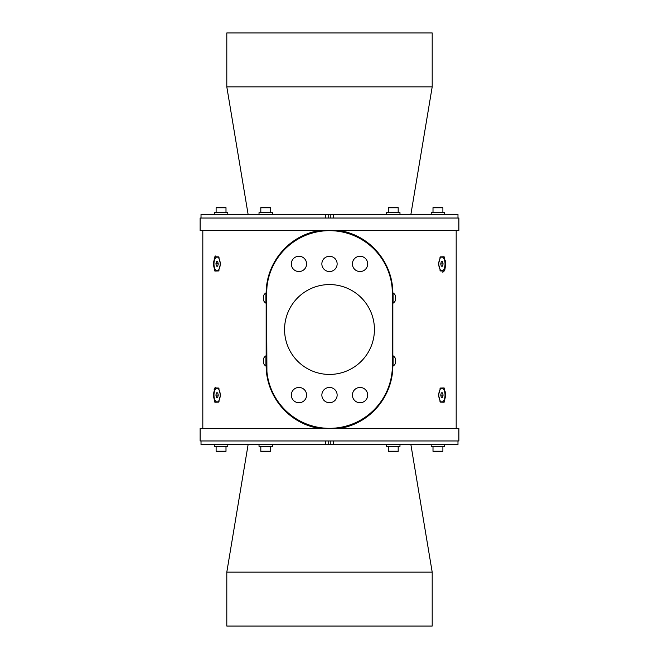 <?xml version="1.0" encoding="UTF-8"?>
<svg xmlns="http://www.w3.org/2000/svg" width="659" height="659" viewBox="0 0 659 659"><rect width="100%" height="100%" fill="white"/><g stroke="black" fill="none" stroke-linecap="round" stroke-linejoin="round"><path stroke-width="0.99" d="M410.878 214.439L432.197 86.856L432.197 32.95L226.803 32.95L226.803 86.856L248.122 214.439M432.197 86.856L226.803 86.856M330.818 218.038L330.818 214.439L328.182 214.439L328.182 218.038M330.818 214.439L457.98 214.439L457.98 218.038M201.02 218.038L201.02 214.439L328.182 214.439M431.208 214.439L431.208 212.643L444.685 212.643L444.685 214.439M259.02 214.439L259.02 212.643L272.497 212.643L272.497 214.439M386.503 214.439L386.503 212.643L399.98 212.643L399.98 214.439M214.315 214.439L214.315 212.643L227.792 212.643L227.792 214.439M458.878 218.038L200.122 218.038L200.122 230.617L458.878 230.617L458.878 218.038M266.154 293.56C265.981 262.686 288.733 235.634 318.907 230.666L340.093 230.666C370.267 235.634 393.019 262.686 392.846 293.56M392.846 365.44C393.019 396.314 370.267 423.366 340.093 428.334L318.907 428.334C288.733 423.366 265.981 396.314 266.154 365.44M438.523 395.087L440.426 402.13L444.133 402.237L445.781 395.087L444.125 387.937L440.426 388.052L438.523 395.087M438.523 263.913L440.426 270.948L444.133 271.063L445.781 263.913L444.125 256.763L440.426 256.87L438.523 263.913M213.219 395.087L214.867 402.237L218.574 402.13L220.477 395.087L218.574 388.052L214.875 387.937L213.219 395.087M213.219 263.913L214.867 271.063L218.574 270.948L220.477 263.913L218.574 256.87L214.875 256.763L213.219 263.913M456.185 428.383L456.185 230.617M202.815 428.383L202.815 230.617M219.019 257.545A6.862 3.114 -90 0 0 217.956 257.051A6.862 3.114 -90 0 0 217.857 257.051A6.862 3.114 -90 0 0 217.758 257.051M216.984 270.775A6.862 3.114 -90 0 0 217.091 270.775A6.862 3.114 -90 0 0 220.205 264.02A6.862 3.114 -90 0 0 217.19 257.051A6.862 3.114 -90 0 0 217.091 257.051A6.862 3.114 -90 0 0 213.969 263.806A6.862 3.114 -90 0 0 216.984 270.775M217.758 270.775A6.862 3.114 -90 0 0 217.857 270.775A6.862 3.114 -90 0 0 219.019 270.281M219.019 388.719A6.862 3.114 -90 0 0 217.857 388.225L217.857 388.225A6.862 3.114 -90 0 0 217.849 388.225L217.091 388.225A6.862 3.114 -90 0 0 213.969 395.087A6.862 3.114 -90 0 0 217.083 401.949A6.862 3.114 -90 0 0 217.091 401.949A6.862 3.114 -90 0 0 220.205 395.095A6.862 3.114 -90 0 0 217.091 388.225M217.091 401.949L217.857 401.949A6.862 3.114 -90 0 0 217.857 401.949A6.862 3.114 -90 0 0 219.019 401.455M439.981 270.281A6.862 3.114 90 0 0 441.143 270.775L441.909 270.775A6.862 3.114 90 0 0 445.031 263.913A6.862 3.114 90 0 0 441.909 257.051L441.143 257.051A6.862 3.114 90 0 0 439.981 257.545M441.917 388.225A6.862 3.114 90 0 0 441.909 388.225A6.862 3.114 90 0 0 438.795 395.087A6.862 3.114 90 0 0 441.909 401.949L441.909 401.949A6.862 3.114 90 0 0 445.031 395.095A6.862 3.114 90 0 0 441.917 388.225L441.143 388.225A6.862 3.114 90 0 0 441.143 388.225A6.862 3.114 90 0 0 439.981 388.719M439.981 401.455A6.862 3.114 90 0 0 441.143 401.949L441.143 401.949A6.862 3.114 90 0 0 441.151 401.949L441.909 401.949M318.981 231.556L318.907 230.666M266.623 292.159L266.664 290.808M266.623 366.882L266.607 365.44A62.893 62.893 0 0 0 329.5 428.334A62.893 62.893 0 0 0 392.393 365.44L392.393 293.56A62.893 62.893 0 0 0 329.5 230.666A62.893 62.893 0 0 0 266.607 293.56C267.01 284.729 267.01 284.729 266.607 293.56L266.92 371.709M392.377 292.118L392.336 290.808M392.08 287.283L392.393 293.56M266.969 286.822L266.607 293.56L266.607 292.934L265.923 292.934A6.022 6.022 0 0 0 263.641 295.496L263.641 300.611A6.022 6.022 0 0 0 265.923 303.173L265.923 292.934M265.923 303.173L266.607 303.173L266.607 314.796M266.607 323.898L266.607 325.999M266.607 335.274L266.607 336.329M266.607 344.731L266.607 355.827L265.923 355.827A6.022 6.022 0 0 0 263.641 358.389L263.641 363.504A6.022 6.022 0 0 0 265.923 366.066L265.923 355.827M265.923 366.066L266.607 366.066L266.607 355.827M266.92 371.692L266.796 370.35M266.796 370.325L266.664 368.192M392.393 362.903L392.327 368.233M392.377 366.841L392.393 365.72M266.607 365.44L266.969 372.178M393.077 355.827L393.077 366.066A6.022 6.022 0 0 0 395.359 363.504L395.359 358.389A6.022 6.022 0 0 0 393.077 355.827L392.393 355.827L392.393 344.204M392.393 335.101L392.393 333.001M392.393 323.726L392.393 322.671M392.393 314.269L392.393 303.173L393.077 303.173A6.022 6.022 0 0 0 395.359 300.611L395.359 295.496A6.022 6.022 0 0 0 393.077 292.934L393.077 303.173M393.077 292.934L392.393 292.934L392.393 300.034M352.408 395.087A7.636 7.636 0 0 0 360.045 402.723A7.636 7.636 0 0 0 367.689 395.087A7.636 7.636 0 0 0 360.045 387.451A7.636 7.636 0 0 0 352.408 395.087M321.864 395.087A7.636 7.636 0 0 0 329.5 402.723A7.636 7.636 0 0 0 337.136 395.087A7.636 7.636 0 0 0 329.5 387.451A7.636 7.636 0 0 0 321.864 395.087M291.311 395.087A7.636 7.636 0 0 0 298.955 402.723A7.636 7.636 0 0 0 306.592 395.087A7.636 7.636 0 0 0 298.955 387.451A7.636 7.636 0 0 0 291.311 395.087M291.311 263.913A7.636 7.636 0 0 0 298.955 271.549A7.636 7.636 0 0 0 306.592 263.913A7.636 7.636 0 0 0 298.955 256.277A7.636 7.636 0 0 0 291.311 263.913M321.864 263.913A7.636 7.636 0 0 0 329.5 271.549A7.636 7.636 0 0 0 337.136 263.913A7.636 7.636 0 0 0 329.5 256.277A7.636 7.636 0 0 0 321.864 263.913M352.408 263.913A7.636 7.636 0 0 0 360.045 271.549A7.636 7.636 0 0 0 367.689 263.913A7.636 7.636 0 0 0 360.045 256.277A7.636 7.636 0 0 0 352.408 263.913M329.5 374.427A44.927 44.927 0 0 0 374.427 329.5A44.927 44.927 0 0 0 329.5 284.573A44.927 44.927 0 0 0 284.573 329.5A44.927 44.927 0 0 0 329.5 374.427M318.907 428.334L318.981 427.444M340.019 427.444L340.093 428.334M340.093 230.666L340.019 231.556M214.142 389.321L214.768 388.093M214.768 388.085L215.617 387.179M214.142 258.147L214.768 256.911M214.768 256.903L215.617 255.997M445.542 391.973L445.723 393.472M445.781 263.913L444.858 269.679M444.652 270.165L443.746 271.516M443.26 271.903L442.403 272.159M445.542 260.799L445.723 262.298M458.878 428.383L200.122 428.383L200.122 440.962L458.878 440.962L458.878 428.383M328.182 440.962L328.182 444.561L201.02 444.561L201.02 440.962M333.578 440.962L333.578 444.561L457.98 444.561L457.98 440.962M328.182 444.561L330.818 444.561L330.818 440.962M333.578 444.561L330.818 444.561M227.792 444.561L227.792 446.357L214.315 446.357L214.315 444.561M399.98 444.561L399.98 446.357L386.503 446.357L386.503 444.561M410.878 444.561L432.197 572.144L432.197 626.05L226.803 626.05L226.803 572.144L432.197 572.144M248.122 444.561L226.803 572.144M444.685 444.561L444.685 446.357L431.208 446.357L431.208 444.561M272.497 444.561L272.497 446.357L259.02 446.357L259.02 444.561M441.909 257.051A6.862 3.114 90 0 0 438.795 263.913A6.862 3.114 90 0 0 441.909 270.775M441.316 266.178L440.723 263.913L441.316 261.648L442.502 261.648L443.103 263.913L442.502 266.178L441.316 266.178L442.502 266.178M441.316 261.648L442.502 261.648M440.723 263.913L443.103 263.913M441.316 397.352L440.723 395.087L441.324 392.822L442.51 392.83L443.103 395.095L442.502 397.352L441.316 397.352M441.316 392.83L442.51 392.83M440.731 395.095L443.103 395.095M216.465 266.129L215.905 263.831L216.531 261.607L217.717 261.689L218.277 263.995L217.651 266.22L216.465 266.129L217.668 266.129M218.236 263.831L215.905 263.831M216.49 397.352L215.897 395.087L216.498 392.822L217.684 392.83L218.277 395.095L217.676 397.352L216.49 397.352L217.684 397.352M218.269 395.087L215.897 395.087M225.996 212.643L225.996 207.791A0.535 0.535 0 0 0 225.46 207.255L223.319 207.255M216.111 212.643L216.111 207.791A0.535 0.535 0 0 1 216.654 207.255L225.46 207.255M398.184 212.643L398.184 207.791A0.535 0.535 0 0 0 397.649 207.255L388.843 207.255A0.535 0.535 0 0 0 388.299 207.791L388.299 212.643M270.701 212.643L270.701 207.791A0.535 0.535 0 0 0 270.157 207.255L261.351 207.255A0.535 0.535 0 0 0 260.816 207.791L260.816 212.643M218.788 207.255L216.654 207.255M442.889 212.643L442.889 207.791A0.535 0.535 0 0 0 442.346 207.255L433.54 207.255A0.535 0.535 0 0 0 433.004 207.791L433.004 212.643M260.816 446.357L260.816 451.209A0.535 0.535 0 0 0 261.351 451.744L270.157 451.744A0.535 0.535 0 0 0 270.701 451.209L270.701 446.357M433.004 446.357L433.004 451.209A0.535 0.535 0 0 0 433.54 451.744L442.346 451.744A0.535 0.535 0 0 0 442.889 451.209L442.889 446.357M388.299 446.357L388.299 451.209A0.535 0.535 0 0 0 388.843 451.744L397.649 451.744A0.535 0.535 0 0 0 398.184 451.209L398.184 446.357M216.111 446.357L216.111 451.209A0.535 0.535 0 0 0 216.654 451.744L225.46 451.744A0.535 0.535 0 0 0 225.996 451.209L225.996 446.357M393.242 451.744L390.976 451.744M265.758 451.744L263.493 451.744M221.053 451.744L218.788 451.744M437.947 451.744L435.681 451.744M325.422 218.038L325.422 214.439M392.846 303.173L392.846 355.827M266.154 355.827L266.154 303.173M333.578 214.439L333.578 218.038M225.996 207.791L216.111 207.791M398.184 207.791L388.299 207.791M270.701 207.791L260.816 207.791M442.889 207.791L433.004 207.791M260.816 451.209L270.701 451.209M433.004 451.209L442.889 451.209M325.422 444.561L325.422 440.962M388.299 451.209L398.184 451.209M216.111 451.209L225.996 451.209M217.857 270.775L217.091 270.775M392.393 366.066L393.077 366.066M217.857 257.051L217.091 257.051"/></g></svg>
